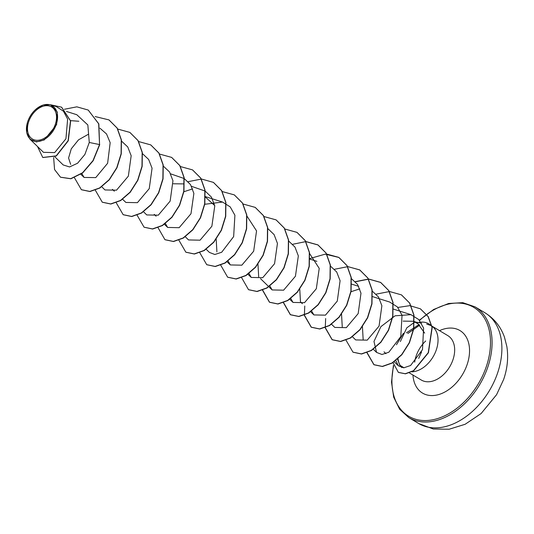 <?xml version="1.0" encoding="UTF-8"?>
<svg xmlns="http://www.w3.org/2000/svg" width="534" height="534" viewBox="0 0 534 534"><rect width="100%" height="100%" fill="white"/><g stroke="black" fill="none" stroke-linecap="round" stroke-linejoin="round"><path stroke-width="0.8" d="M55.282 124.442A18.69 12.716 120.9 0 1 36.098 140.248A18.69 12.716 120.9 0 1 28.736 121.545A18.69 12.716 120.9 0 1 47.913 105.739A18.69 12.716 120.9 0 1 55.282 124.442M56.23 124.549A20.032 13.624 120.9 0 1 36.239 141.537A20.032 13.624 120.9 0 1 27.327 122.9A20.032 13.624 120.9 0 1 27.781 121.438A20.032 13.624 120.9 0 1 34.984 110.104A20.032 13.624 120.9 0 1 52.746 106.092A20.032 13.624 120.9 0 1 56.23 124.549M35.317 109.784L43.054 105.018L50.57 104.777L57.278 112.02L56.604 124.676L44.315 139.888L36.432 141.924L29.997 139.2L26.7 132.679L27.314 122.94M403.143 321.121L413.223 321.268L416.26 322.222L417.989 323.751L424.67 333.123M411.787 371.838A25.859 17.595 -59.1 0 0 436.298 349.89A25.859 17.595 -59.1 0 0 431.933 326.161M431.752 326.034A25.859 17.595 -59.1 0 0 431.212 325.687A25.859 17.595 -59.1 0 0 430.931 325.526L426.706 324.078M419.07 324.545L406.454 332.809M400.366 341.526L406.801 327.836L414.724 322.102M397.977 358.474A25.859 17.595 -59.1 0 0 400.48 365.95M404.004 367.819L399.732 365.136L401.321 367.132A25.859 17.595 -59.1 0 0 401.728 367.626M70.595 120.637L78.838 121.258M70.655 164.372L68.579 158.024L71.282 148.812L78.525 139.835L88.671 134.094M173.343 183.776L183.769 183.896M206.064 249.151L209.441 252.442L214.835 254.498L221.69 252.248L233.652 236.595L234.907 215.242L230.201 206.892L222.538 202.052L204.662 196.399L214.708 205.563M216.904 251.861L216.19 239.219M258.69 276.859L257.975 264.217M302.357 303.692L300.468 301.857L299.761 289.208M342.254 326.848L341.54 314.212M363.147 339.35L362.439 326.708M413.223 321.268L417.989 323.751M395.821 360.57L398.377 365.803L403.757 367.826L410.579 365.516L422.494 349.65L423.602 328.05L418.789 319.586L410.966 314.659L395.073 315.808L380.869 326.674L373.98 341.46L376.577 352.427L381.977 354.483L388.825 352.233L400.794 336.574L402.042 315.227L397.336 306.883L389.673 302.037L372.612 296.637M352.44 336.767L355.691 339.924L367.238 340.145L379.053 326.114L381.877 305.735L378.472 296.964L372.125 290.983M359.796 288.861L350.818 291.791M331.554 324.272L334.798 327.429L346.332 327.656L358.174 313.598L360.984 293.233L357.58 284.462L351.232 278.481M311.642 311.048L313.905 314.926L325.446 315.153L337.281 301.103L340.091 280.737L336.687 271.973L330.339 265.985M290.696 298.359L293.012 302.431L304.513 302.678L316.328 288.734L319.225 268.395L309.62 253.583M269.803 285.864L272.12 289.935L283.627 290.182L295.435 276.232L298.339 255.906L294.995 247.108L288.734 241.088M248.911 273.361L251.227 277.433L262.721 277.687L274.556 263.716L277.446 243.404L274.109 234.62L267.841 228.585M228.018 260.866L230.334 264.937L241.835 265.184L253.663 251.22L256.554 230.908L246.948 216.09M222.538 202.052L204.575 204.302M185.171 236.649L188.549 239.94L200.056 240.187L211.871 226.236L214.768 205.917L211.431 197.113L205.163 191.092M204.989 190.998L191.546 186.353M192.654 188.876L183.683 191.806M165.4 223.566L167.663 227.437L179.15 227.698L190.985 213.733L193.875 193.408L190.538 184.617L184.27 178.596M184.096 178.496L170.653 173.857M143.519 211.784L146.763 214.942L158.304 215.175L170.146 201.118L172.949 180.746L169.552 171.981L163.204 166.001M125.87 202.446L137.418 202.666L149.246 188.636L152.063 168.237L148.652 159.472L142.311 153.505M101.74 186.787L104.984 189.95L116.532 190.171L128.354 176.133L131.17 155.754L127.76 146.97L121.418 141.003M81.835 173.57L84.092 177.448L95.746 177.608L107.621 163.27L110.171 142.698L106.54 133.987L99.951 128.193M54.889 156.862L63.199 164.953L69.58 166.948L77.597 163.224L84.893 154.446L89.271 142.478L87.843 124.963L76.803 114.723L66.45 111.446M29.997 139.2L43.494 152.344L54.682 152.584L65.936 138.78L67.631 119.095L63.439 111.192L56.344 106.6L50.57 104.771M88.297 110.131L98.67 123.801L99.551 144.56L98.843 123.908L88.21 110.077M42.854 157.537L56.364 155.975L68.265 140.796L70.668 121.011L61.65 107.227M88.123 110.024L76.843 106.84L64.414 109.263M37.507 146.516L42.767 157.483L56.19 155.868L68.092 140.696L70.495 120.904L61.564 107.174L50.63 104.791M53.64 157.49L54.555 169.545L60.482 177.188L70.728 178.67L82.523 172.789L92.996 160.614L99.551 144.56L89.271 142.478M419.744 325.119L407.796 333.51M399.732 365.136L397.503 358.915M99.725 144.667L93.17 160.721L82.697 172.896L70.902 178.777L60.569 177.241M109.029 119.943L117.246 128.147L121.438 140.008L121.265 153.899L116.946 167.823L109.33 179.778L99.785 188.061L89.959 191.539L81.462 189.737M129.916 132.445L138.132 140.642L142.331 152.504L142.157 166.394L137.839 180.318L130.223 192.28L120.677 200.564L110.852 204.035L102.348 202.232M150.808 144.941L159.025 153.138L163.224 165.006L163.05 178.897L158.725 192.821L151.115 204.776L141.57 213.059L131.744 216.537L123.247 214.735M171.701 157.443L179.918 165.64L184.117 177.502L183.943 191.392L179.618 205.316L172.008 217.271L162.463 225.555L152.637 229.033L144.14 227.23M192.594 169.939L200.811 178.136L205.009 190.004L204.836 203.895L200.51 217.819L192.901 229.774L183.356 238.057L173.53 241.528L165.026 239.733M213.487 182.434L221.703 190.638L225.902 202.499L225.728 216.39L221.403 230.314L213.794 242.269L204.242 250.553L194.416 254.03L185.919 252.228M234.379 194.937L242.596 203.134L246.795 214.995L246.621 228.886L242.296 242.81L234.686 254.765L225.134 263.055L215.309 266.526L206.812 264.724M255.272 207.432L263.489 215.629L267.688 227.497L267.514 241.388L263.189 255.312L255.579 267.267L246.034 275.551L236.202 279.028L227.704 277.226M276.165 219.935L284.382 228.131L288.58 239.993L288.4 253.884L284.081 267.808L276.465 279.763L266.92 288.053L257.094 291.524L248.597 289.722M297.058 232.43L305.274 240.627L309.473 252.495L309.293 266.386L304.974 280.31L297.358 292.265L287.813 300.549L277.987 304.02L269.577 302.271L262.608 290.009M292.772 244.272L305.742 241.622M305.855 241.628L318.03 244.979L326.167 253.123L330.366 264.991L330.186 278.882L325.867 292.806L318.251 304.76L308.705 313.044L298.88 316.522L290.469 314.773L283.501 302.511M309.934 258.523L325.206 254.144L338.93 257.475L347.06 265.625L351.252 277.486L351.078 291.377L346.76 305.301L339.143 317.256L329.598 325.546L319.773 329.017L311.362 327.269L304.413 315.173M304.393 315.007L304.76 306.029M334.551 269.269L347.928 266.626L359.823 269.977L367.953 278.127L372.145 289.989L371.971 303.879L367.652 317.803L360.036 329.758L350.491 338.042L340.665 341.52L332.255 339.771L325.306 327.669M325.286 327.509L325.653 318.531M355.444 281.765L368.82 279.128L380.715 282.473L388.845 290.623L393.037 302.484L392.864 316.375L388.538 330.299L380.929 342.254L371.384 350.544L361.558 354.015L353.054 352.213M401.515 294.922L409.732 303.118L413.93 314.98L413.757 328.877L409.431 342.801L401.822 354.756L392.276 363.04L382.444 366.511L374.034 364.762L367.092 352.667M420.452 308.866L428.215 316.562L432.186 327.542L428.422 352.774L413.71 370.736L405.466 373.833L398.464 372.432M95.179 116.559L108.943 119.896L117.073 128.04L121.265 139.901L121.091 153.799L116.766 167.716L109.156 179.678L99.611 187.961L89.785 191.432L81.375 189.683L74.446 177.749M117.654 129.034L129.829 132.392L137.959 140.535L142.157 152.404L141.984 166.294L137.659 180.218L130.049 192.173L120.504 200.457L110.678 203.935L102.261 202.186L95.339 190.251M138.546 141.537L150.721 144.888L158.852 153.038L163.05 164.899L162.877 178.79L158.551 192.714L150.942 204.669L141.397 212.959L131.571 216.43L123.154 214.681L116.232 202.746M159.439 154.032L171.614 157.39L179.744 165.533L183.943 177.401L183.769 191.292L179.444 205.21L171.835 217.171L162.289 225.455L152.464 228.926L144.053 227.184L137.125 215.242M180.332 166.535L192.507 169.885L200.637 178.036L204.836 189.897L204.662 203.788L200.337 217.712L192.727 229.667L183.182 237.95L173.356 241.428L164.939 239.679L157.991 227.577M188.188 181.653L201.538 179.037L213.4 182.381L221.53 190.531L225.728 202.393L225.555 216.283L221.23 230.207L213.613 242.169L204.068 250.453L194.243 253.924L185.832 252.175L178.903 240.24M222.117 191.526L234.292 194.883L242.423 203.027L246.621 214.895L246.448 228.786L242.122 242.71L234.506 254.665L224.961 262.948L215.135 266.426L206.725 264.677L199.796 252.742M243.124 204.028L255.185 207.379L263.315 215.529L267.514 227.391L267.334 241.281L263.015 255.205L255.399 267.16L245.854 275.444L236.028 278.922L227.618 277.173L220.669 265.078M263.896 216.524L276.078 219.881L284.208 228.025L288.407 239.893L288.226 253.783L283.908 267.708L276.292 279.662L266.746 287.946L256.921 291.417L248.51 289.668L241.562 277.573M284.909 229.026L296.971 232.377L305.101 240.527L309.299 252.388L309.119 266.279L304.801 280.203L297.184 292.158L287.639 300.442L277.813 303.919L269.403 302.171L262.454 290.069M305.802 241.522L317.857 244.872L325.994 253.023L330.186 264.884L330.012 278.775L325.693 292.699L318.077 304.654L308.532 312.944L298.706 316.415L290.296 314.666L283.347 302.571M326.574 254.017L338.756 257.375L346.88 265.518L351.078 277.386L350.905 291.277L346.586 305.201L338.97 317.156L329.425 325.44L319.599 328.917L311.188 327.168L304.26 315.234M347.467 266.519L359.649 269.87L367.779 278.02L371.971 289.882L371.798 303.773L367.472 317.697L359.863 329.652L350.317 337.935L340.492 341.413L332.081 339.664L325.153 327.729M355.324 281.638L368.674 279.022L380.542 282.373L388.665 290.516L392.864 302.384L392.69 316.275L388.365 330.199L380.755 342.154L371.21 350.438L361.385 353.909L352.967 352.16L346.045 340.225M376.216 294.134L389.566 291.524L401.428 294.868L409.558 303.012L413.757 314.88L413.583 328.77L409.258 342.694L401.648 354.649L392.103 362.933L382.271 366.411L373.86 364.662L366.938 352.727M397.863 307.464L409.852 305.648L420.365 308.812L428.041 316.462L432.013 327.435L428.248 352.667L413.536 370.636L405.293 373.733L398.377 372.378L392.937 362.412M396.482 344.73L403.397 333.316M431.011 325.573A24.891 16.934 -59.1 0 0 428.829 323.891A24.891 16.934 -59.1 0 0 428.742 323.838M430.945 325.58A24.891 16.934 -59.1 0 0 428.655 323.784A24.891 16.934 -59.1 0 0 418.349 322.576M418.603 423.475A64.527 43.895 -59.1 0 0 497.554 373.112A64.527 43.895 -59.1 0 0 484.852 312.724L475.046 306.856A64.527 43.895 120.9 0 1 487.749 367.245A64.527 43.895 120.9 0 1 408.79 417.608L418.603 423.475L433.281 429.002L449.141 429.236L465.107 424.29L481.101 413.563L496.593 394.673L503.642 379.467C507.447 368.387 508.515 357.42 506.859 346.559L504.41 337.007C500.638 326.541 494.117 318.451 484.852 312.724M419.557 320.453A63.413 43.141 120.9 0 1 475.44 308.465A63.413 43.141 120.9 0 1 486.26 366.738A63.413 43.141 120.9 0 1 424.717 420.565A63.413 43.141 120.9 0 1 393.625 365.977M414.698 362.165A25.859 17.595 120.9 0 1 416.2 355.824A25.859 17.595 120.9 0 1 425.691 341.006M431.926 326.114L447.846 335.639A25.859 17.595 120.9 0 1 452.932 359.843A25.859 17.595 120.9 0 1 421.293 380.028L409.198 372.792M439.509 330.653A36.439 24.791 120.9 0 1 467.103 364.642A36.439 24.791 120.9 0 1 436.271 395.147A36.439 24.791 120.9 0 1 412.956 375.042M393.431 365.303L391.509 382.097L393.685 397.156L399.646 409.264L408.79 417.608M421.52 352.026L418.696 358.427M415.866 322.129L421.439 323.13M80.848 174.291L84.092 177.448M112.44 189.37L114.329 191.205M122.626 199.289L125.877 202.446M154.226 214.368L156.115 216.203M164.278 224.153L167.656 227.444M226.957 261.647L230.334 264.937M247.849 274.142L251.227 277.433M260.572 278.695L272.12 289.935M289.628 299.14L293.012 302.431M309.934 259.144L316.896 261.346M310.661 311.769L313.905 314.933M351.546 284.088L358.681 286.344M373.199 349.136L376.577 352.427M393.324 309.079L410.966 314.659M384.039 351.846L385.922 353.682M394.092 361.631L398.377 365.81M431.212 325.687L431.746 326.014M419.344 320.2L433.668 309.473L448.62 303.492L462.798 302.665L475.046 306.856"/></g></svg>
